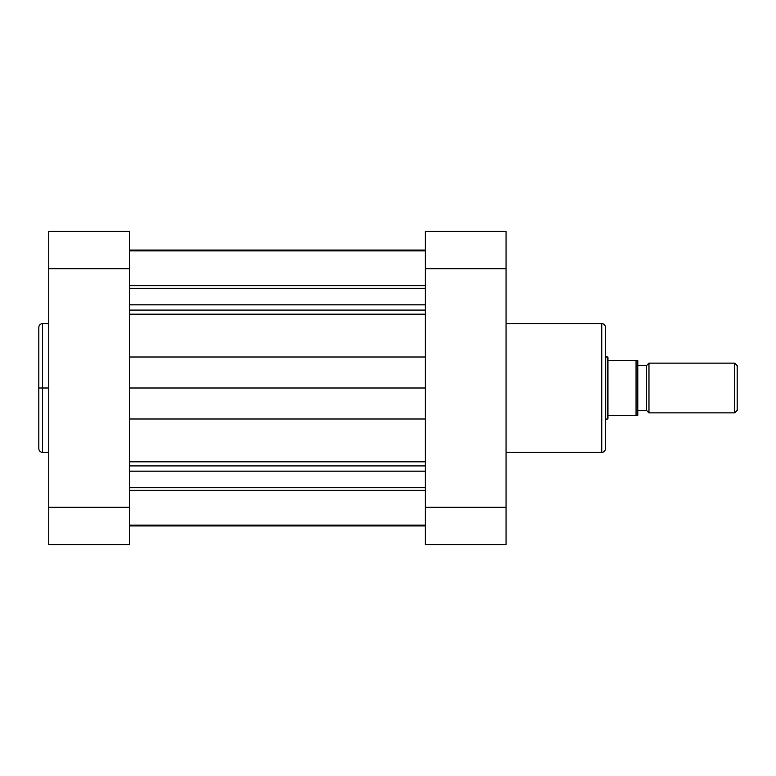 <?xml version="1.0" encoding="UTF-8"?>
<svg xmlns="http://www.w3.org/2000/svg" width="776" height="776" viewBox="0 0 776 776"><rect width="100%" height="100%" fill="white"/><g stroke="black" fill="none" stroke-linecap="round" stroke-linejoin="round"><path stroke-width="1.16" d="M42.525 452.369C40.265 452.146 39.023 450.904 38.8 448.644L38.8 388L38.8 448.644L38.8 388L42.525 388L42.525 452.369L42.525 323.631C40.265 323.854 39.023 325.095 38.8 327.356L38.8 388L38.8 327.356L38.8 388L42.525 388L42.525 323.631L42.525 388L48.742 388L42.525 388L42.525 452.369L48.742 452.369M48.742 231.423L48.742 544.577L129.514 544.577L129.514 231.423L48.742 231.423L129.514 231.423L129.514 268.7L48.742 268.7L48.742 507.3L129.514 507.3L129.514 268.7L48.742 268.7L48.742 231.423M129.514 544.577L48.742 544.577L48.742 507.3L129.514 507.3L129.514 544.577M605.474 448.644A3.725 3.725 0 0 1 601.749 452.369L506.059 452.369L601.749 452.369L601.749 323.631A3.725 3.725 0 0 1 605.474 327.356A3.725 3.725 0 0 0 601.749 323.631L506.059 323.631L601.749 323.631L601.749 452.369A3.725 3.725 0 0 0 605.474 448.644L605.474 327.356L605.474 448.644M506.059 544.577L506.059 231.423L425.277 231.423L425.277 544.577L506.059 544.577L425.277 544.577L425.277 268.7L506.059 268.7L506.059 507.3L425.277 507.3L506.059 507.3L506.059 544.577M425.277 268.7L506.059 268.7L506.059 231.423L425.277 231.423L425.277 268.7M648.969 412.851L646.486 410.368L637.785 410.368L646.486 410.368L646.486 365.632L648.969 363.149L734.717 363.149L737.2 365.632L734.717 363.149L648.969 363.149L648.969 412.851L734.717 412.851L648.969 412.851L648.969 363.149L646.486 365.632L637.785 365.632L646.486 365.632L646.486 410.368L648.969 412.851M737.2 410.368L734.717 412.851L734.717 363.149L734.717 412.851L737.2 410.368L737.2 365.632L737.2 410.368M607.336 356.931L607.957 357.552L605.474 356.931L607.336 356.931L607.336 419.069L605.474 419.069L607.336 419.069L607.336 356.931M636.659 415.344L607.957 415.344L607.957 418.448L607.336 419.069L607.957 418.448L607.957 357.552L607.957 415.344L636.048 415.344L636.048 360.656L607.957 360.656L636.048 360.656L636.048 415.344L637.785 415.344L637.785 360.656L636.65 360.656M637.726 415.344L637.067 415.344L637.785 415.344L637.533 360.656M425.277 310.099L129.514 310.099L425.277 310.099M129.514 304.822L425.277 304.822L129.514 304.822M425.277 465.901L129.514 465.901L425.277 465.901M129.514 461.807L425.277 461.807L129.514 461.807M129.514 525.944L425.277 525.944L129.514 525.944M425.277 490.345L129.514 490.345L425.277 490.345M129.514 487.706L425.277 487.706L129.514 487.706M129.514 471.178L425.277 471.178L129.514 471.178M425.277 418.991L129.514 418.991L425.277 418.991M129.514 388L425.277 388L129.514 388M129.514 357.009L425.277 357.009L129.514 357.009M425.277 314.193L129.514 314.193L425.277 314.193M129.514 288.294L425.277 288.294L129.514 288.294M129.514 285.655L425.277 285.655L129.514 285.655M129.514 250.056L425.277 250.056L129.514 250.056M42.525 323.631L48.742 323.631M129.514 525.119L425.277 525.119M129.514 250.881L425.277 250.881"/></g></svg>
